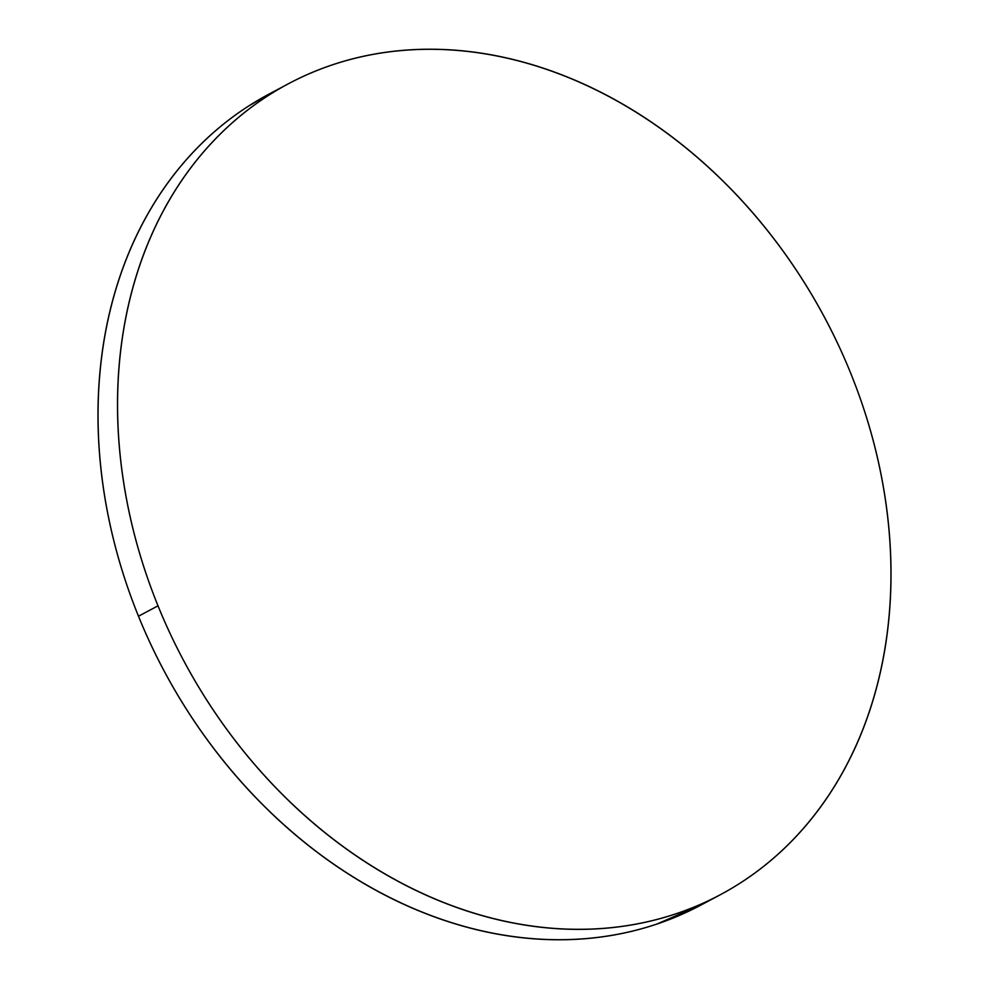 <?xml version="1.0" encoding="UTF-8"?>
<svg xmlns="http://www.w3.org/2000/svg" width="989" height="989" viewBox="0 0 989 989"><rect width="100%" height="100%" fill="white"/><g stroke="black" fill="none" stroke-linecap="round" stroke-linejoin="round"><path stroke-width="1.48" d="M158.005 605.824A459.403 363.495 -118 0 1 288.256 83.842A459.403 363.495 -118 0 1 850.515 372.766A459.403 363.495 -118 0 1 720.276 894.748A459.403 363.495 -118 0 1 158.005 605.824L138.485 616.234L158.005 605.824C146.693 577.972 137.706 549.624 131.043 520.807C124.391 491.99 120.188 463.248 118.433 434.591C116.677 405.923 117.419 377.885 120.646 350.465C123.872 323.044 129.522 296.787 137.595 271.678C145.68 246.57 156.027 223.094 168.637 201.249C181.259 179.417 195.909 159.625 212.586 141.897C229.263 124.169 247.646 108.827 267.735 95.896C287.824 82.952 309.236 72.654 331.97 65.002C354.705 57.35 378.33 52.491 402.832 50.427C427.347 48.362 452.257 49.116 477.6 52.714C502.931 56.299 528.188 62.653 553.383 71.777C578.565 80.888 603.203 92.595 627.273 106.886C651.355 121.177 674.411 137.768 696.441 156.682C718.484 175.597 739.08 196.465 758.229 219.274C777.379 242.082 794.723 266.4 810.251 292.237C825.778 318.062 839.204 344.914 850.515 372.766C861.827 400.632 870.815 428.966 877.478 457.783C884.129 486.6 888.345 515.343 890.088 544.012C891.843 572.68 891.101 600.719 887.875 628.139C884.661 655.546 878.998 681.817 870.926 706.925C862.853 732.033 852.506 755.509 839.884 777.342C827.261 799.186 812.612 818.966 795.935 836.706C779.27 854.434 760.887 869.764 740.786 882.707C720.697 895.651 699.285 905.936 676.55 913.589C653.816 921.241 630.191 926.1 605.688 928.177C581.186 930.241 556.263 929.487 530.932 925.889C505.589 922.292 480.333 915.938 455.15 906.826C429.955 897.715 405.329 886.008 381.247 871.717C357.177 857.426 334.121 840.823 312.079 821.908C290.037 802.994 269.453 782.138 250.291 759.329C231.142 736.521 213.797 712.191 198.27 686.366C182.742 660.528 169.317 633.689 158.005 605.824M286.921 84.56L268.724 94.252A459.403 363.495 62 0 0 138.485 616.234A459.403 363.495 62 0 0 700.744 905.158A459.403 363.495 62 0 0 710.349 899.805M702.079 904.441L657.03 923.998C634.295 931.65 610.67 936.509 586.168 938.573C561.653 940.638 536.743 939.884 511.4 936.286C486.069 932.701 460.812 926.347 435.617 917.223C410.435 908.112 385.797 896.405 361.727 882.114C337.645 867.823 314.589 851.232 292.559 832.318C270.516 813.403 249.92 792.535 230.771 769.726C211.621 746.918 194.277 722.6 178.749 696.763C163.222 670.938 149.796 644.086 138.485 616.234C127.173 588.368 118.186 560.034 111.522 531.217C104.871 502.4 100.655 473.657 98.912 444.988C97.157 416.32 97.899 388.281 101.125 360.861C104.34 333.454 110.002 307.183 118.074 282.075C126.147 256.967 136.494 233.491 149.116 211.658C161.739 189.814 176.388 170.034 193.065 152.294C209.73 134.566 228.113 119.236 248.214 106.293L270.145 93.485M718.855 895.515L700.744 905.158"/></g></svg>

